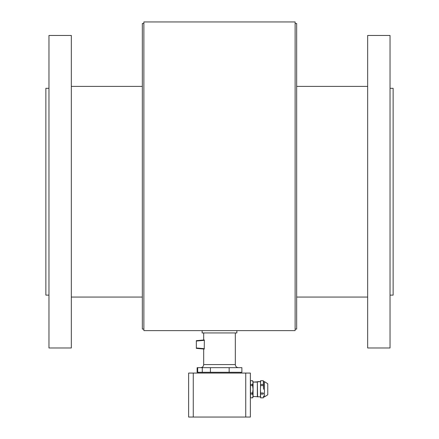 <?xml version="1.0" encoding="UTF-8"?>
<svg xmlns="http://www.w3.org/2000/svg" width="439" height="439" viewBox="0 0 439 439"><rect width="100%" height="100%" fill="white"/><g stroke="black" fill="none" stroke-linecap="round" stroke-linejoin="round"><path stroke-width="0.66" d="M48.959 88.316L45.87 88.316L45.87 295.123L48.959 295.123M390.041 88.316L393.13 88.316L393.13 295.123L390.041 295.123M48.959 347.984L48.959 35.455L71.337 35.455L71.337 347.984L48.959 347.984M295.123 329.08L296.665 329.08L296.665 23.492L295.123 23.492M143.877 23.492L142.335 23.492L142.335 329.08L143.877 329.08M143.877 330.622L143.877 21.95L295.123 21.95L295.123 330.622L143.877 330.622M71.337 297.055L142.335 297.055M296.665 297.055L367.662 297.055M390.041 35.455L390.041 347.984L367.662 347.984L367.662 35.455L390.041 35.455M236.862 332.938L202.138 332.938L202.138 330.622L236.862 330.622L236.862 332.938M229.153 367.662L197.122 367.662L197.122 372.294L241.878 372.294L241.878 367.662L229.153 367.662L229.153 372.294M198.28 372.294L198.28 373.062M235.32 332.938L235.32 364.579L203.68 364.579L203.68 349.01L196.348 348.368L203.68 349.01M196.348 340.653L196.348 341.037L204.349 340.34L204.239 339.962L204.349 340.34L204.239 339.962L196.348 340.653L203.68 340.011L203.68 332.938M204.239 349.06L204.349 340.34L204.239 339.962L203.68 340.011M196.348 341.037L196.348 348.368M245.736 373.062L188.633 373.062L188.633 417.05L250.367 417.05L250.367 373.062L245.736 373.062L245.736 417.05M263.532 396.988L263.351 397.833L260.623 397.811L260.448 395.951L260.623 394.096L263.351 394.096L263.351 392.987L260.623 392.987L260.448 389.272L260.623 385.552L263.351 385.552L263.532 389.272L263.532 381.628L264.459 381.628L264.459 396.911L263.532 396.911L263.532 395.951L263.351 397.833L260.623 397.833L260.448 389.272L260.448 396.911L253.067 396.444L253.067 395.951L252.579 397.833L253.067 396.988L253.067 381.551L252.579 380.706L250.488 380.706L252.579 380.706M252.579 397.811L250.488 397.811L250.488 394.096L252.579 394.096L252.579 392.987L250.488 392.987L250.488 385.552L252.579 385.552L252.579 384.443L250.488 384.443L250.488 380.728M252.579 397.833L250.488 397.811M250.488 394.096L250.488 392.987M250.488 385.552L250.488 384.443M252.579 394.096L253.067 395.951M252.579 385.552L253.067 389.272L252.579 392.987M252.579 380.728L253.067 382.589L252.579 384.443M260.448 396.911L257.358 396.68L257.358 381.864L253.067 382.095L257.358 382.095M260.448 389.272L260.623 380.706L263.351 380.728L260.623 380.706L260.448 381.551M263.351 385.552L263.351 384.443L260.623 384.443L260.448 381.628L257.358 381.864L257.589 396.911M260.623 385.552L260.623 384.443M263.351 380.728L263.351 384.443M263.351 394.096L263.351 392.987M263.532 382.589L263.351 380.706M263.532 396.911L264.459 396.911L267.774 394.787L267.774 383.752L264.459 381.628L263.532 381.628M260.623 394.096L260.623 392.987M260.448 396.988L260.623 397.811M263.532 395.951L263.351 397.811M260.448 382.589L260.623 380.728M210.418 367.662L210.418 372.294M202.28 367.662L202.28 372.294M197.676 367.662L197.676 372.294M204.349 348.687L196.348 347.984M193.264 373.062L193.264 417.05M367.662 86.384L296.665 86.384M142.335 86.384L71.337 86.384M240.72 373.062L240.72 372.294M203.68 364.579C203.498 366.45 202.467 367.481 200.596 367.662M235.32 364.579C235.502 366.45 236.533 367.481 238.404 367.662M250.367 396.988L250.488 397.833M250.367 381.551L250.488 380.706M264.459 381.628L267.774 383.752M264.459 396.911L267.774 394.787M260.448 381.628L257.589 381.628"/></g></svg>
